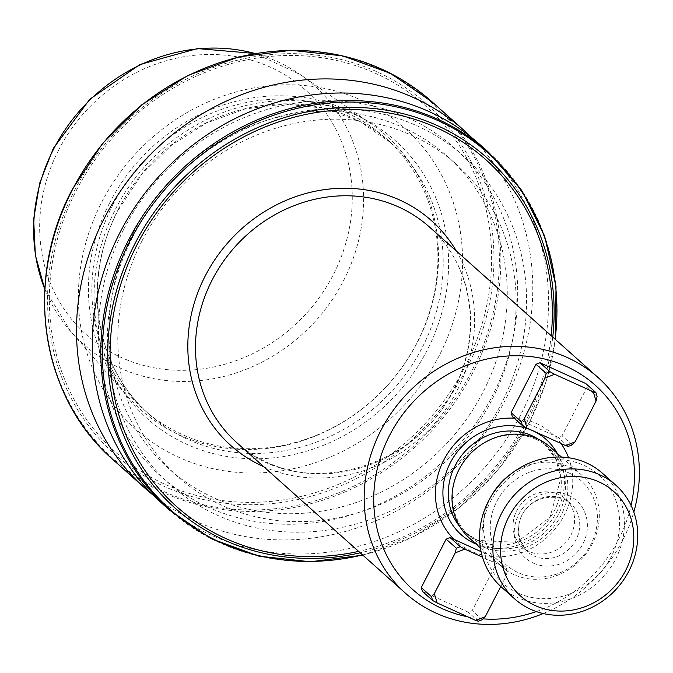 <?xml version="1.0" encoding="UTF-8"?>
<svg xmlns="http://www.w3.org/2000/svg" width="673" height="673" viewBox="0 0 673 673"><rect width="100%" height="100%" fill="white"/><g stroke="black" fill="none" stroke-linecap="round" stroke-linejoin="round"><path stroke-width="0.5" stroke-dasharray="3.37 2.52" d="M517.991 593.048A72.289 65.887 -48.2 0 1 490.365 501.738A72.289 65.887 -48.2 0 1 583.659 465.279A72.289 65.887 -48.2 0 1 611.286 556.588A72.289 65.887 -48.2 0 1 517.991 593.048M501.318 586.974A76.099 69.353 131.8 0 0 517.428 597.456A76.099 69.353 131.8 0 0 610.243 568.096A76.099 69.353 131.8 0 0 602.663 473.439M529.121 551.49A32.338 29.477 -48.2 0 1 522.273 547.031A32.338 29.477 -48.2 0 1 519.06 506.803A32.338 29.477 -48.2 0 1 558.506 494.327A32.338 29.477 -48.2 0 1 565.354 498.777A32.338 29.477 -48.2 0 1 568.567 539.014A32.338 29.477 -48.2 0 1 529.121 551.49M569.392 473.144A56.313 51.325 131.8 0 0 496.716 501.545A56.313 51.325 131.8 0 0 518.235 572.673A56.313 51.325 131.8 0 0 590.911 544.272A56.313 51.325 131.8 0 0 569.392 473.144M491.349 496.001A60.881 55.48 131.8 0 0 500.847 566.153A60.881 55.48 131.8 0 0 513.735 574.54A60.881 55.48 131.8 0 0 587.983 551.052A60.881 55.48 131.8 0 0 581.926 475.323A60.881 55.48 131.8 0 0 569.038 466.944A60.881 55.48 131.8 0 0 511.152 473.817M469.401 538.089A60.881 55.48 131.8 0 0 482.289 546.468A60.881 55.48 131.8 0 0 556.537 522.98A60.881 55.48 131.8 0 0 550.48 447.251M535.893 439.318A59.359 54.101 131.8 0 0 463.504 462.225A59.359 54.101 131.8 0 0 469.409 536.053A59.359 54.101 131.8 0 0 481.977 544.23A59.359 54.101 131.8 0 0 554.375 521.331A59.359 54.101 131.8 0 0 548.461 447.495A59.359 54.101 131.8 0 0 535.893 439.318M560.988 443.499A72.137 65.752 131.8 0 0 554.157 435.532A72.137 65.752 131.8 0 0 536.861 423.704A72.137 65.752 131.8 0 0 516.25 418.337A72.137 65.752 131.8 0 0 514.13 418.185M454.039 539.384A72.137 65.752 131.8 0 0 471.336 551.212A72.137 65.752 131.8 0 0 491.946 556.579A72.137 65.752 131.8 0 0 556.655 527.026A72.137 65.752 131.8 0 0 568.576 457.733M112.837 204.954A181.794 165.693 -48.2 0 1 385.949 138.293A181.794 165.693 -48.2 0 1 416.924 342.877A181.794 165.693 -48.2 0 1 143.82 409.537A181.794 165.693 -48.2 0 1 112.837 204.954M439.301 355.487A201.85 183.965 -48.2 0 1 178.808 457.304A201.85 183.965 -48.2 0 1 101.673 202.354A201.85 183.965 -48.2 0 1 362.158 100.538A201.85 183.965 -48.2 0 1 439.301 355.487M471.975 137.847A239.706 218.464 -48.2 0 1 505.12 400.342A239.706 218.464 -48.2 0 1 153.099 495.067M123.908 228.955A220.231 200.722 -48.2 0 1 408.124 117.868A220.231 200.722 -48.2 0 1 492.283 396.035A220.231 200.722 -48.2 0 1 208.075 507.122A220.231 200.722 -48.2 0 1 123.908 228.955M141.953 241.035A209.269 190.728 -48.2 0 1 456.328 164.305A209.269 190.728 -48.2 0 1 491.997 399.804A209.269 190.728 -48.2 0 1 177.622 476.534A209.269 190.728 -48.2 0 1 141.953 241.035M133.077 233.11A209.269 190.728 -48.2 0 1 447.452 156.38A209.269 190.728 -48.2 0 1 483.113 391.879A209.269 190.728 -48.2 0 1 168.738 468.61A209.269 190.728 -48.2 0 1 133.077 233.11M132.783 236.879A220.231 200.722 -48.2 0 1 416.999 125.792A220.231 200.722 -48.2 0 1 501.166 403.96A220.231 200.722 -48.2 0 1 216.95 515.047A220.231 200.722 -48.2 0 1 132.783 236.879M480.051 144.678A239.706 218.464 -48.2 0 1 520.902 414.425A239.706 218.464 -48.2 0 1 160.797 502.327M109.649 202.893A183.931 167.636 -48.2 0 1 371.328 123.908A183.931 167.636 -48.2 0 1 417.302 342.431A183.931 167.636 -48.2 0 1 127.87 396.641A183.931 167.636 -48.2 0 1 109.649 202.893M467.693 616.796A136.972 124.842 131.8 0 0 483.164 618.874M536.322 611.564A136.972 124.842 131.8 0 0 631.055 505.44M422.434 591.39L468.257 612.178L472.185 610.638L497.069 562.216L495.908 558.371L481.094 551.658M512.296 416.537L558.119 437.324L562.048 435.784L586.932 387.37L585.762 383.526M543.22 613.549A144.586 131.773 131.8 0 0 633.806 512.069M568.281 446.392L558.119 437.324M572.21 444.861L562.048 435.784M597.094 396.439L586.932 387.37M482.348 619.707L472.185 610.638M478.419 621.246L468.257 612.178M507.232 571.293L506.214 575.928L503.404 566.649L506.071 567.448L507.232 571.293L497.069 562.216M500.779 586.494L506.214 575.928M506.071 567.448L495.908 558.371M503.404 566.649L482.491 557.16M563.646 498.912A32.338 29.477 -48.2 0 1 570.494 503.37A32.338 29.477 -48.2 0 1 573.707 543.599A32.338 29.477 -48.2 0 1 534.261 556.075A32.338 29.477 -48.2 0 1 527.413 551.624A32.338 29.477 -48.2 0 1 524.2 511.396A32.338 29.477 -48.2 0 1 563.646 498.912M533.369 563.124A38.428 35.021 131.8 0 0 582.961 543.742A38.428 35.021 131.8 0 0 568.273 495.202A38.428 35.021 131.8 0 0 518.681 514.584A38.428 35.021 131.8 0 0 533.369 563.124M236.812 442.666A144.586 131.773 131.8 0 0 267.425 462.587A144.586 131.773 131.8 0 0 454.014 389.65A144.586 131.773 131.8 0 0 429.374 226.944C472.496 264.077 483.155 333.816 453.695 389.179C414.408 472.412 296.827 500.964 236.812 442.666M456.336 251.012A150.668 137.326 -48.2 0 1 457.236 390.298A150.668 137.326 -48.2 0 1 263.766 466.734M460.004 526.875A59.359 54.101 131.8 0 0 465.27 532.36A59.359 54.101 131.8 0 0 477.838 540.537A59.359 54.101 131.8 0 0 550.236 517.638A59.359 54.101 131.8 0 0 544.322 443.801A59.359 54.101 131.8 0 0 538.274 439.191M476.139 544.095A63.817 58.164 131.8 0 0 547.04 525.79A63.817 58.164 131.8 0 0 557.219 453.265M118.137 209.682A181.794 165.693 -48.2 0 1 391.24 143.021A181.794 165.693 -48.2 0 1 422.223 347.605A181.794 165.693 -48.2 0 1 149.112 414.265A181.794 165.693 -48.2 0 1 118.137 209.682M427.111 350.33A186.261 169.756 -48.2 0 1 186.732 444.281A186.261 169.756 -48.2 0 1 115.554 209.017A186.261 169.756 -48.2 0 1 355.924 115.066A186.261 169.756 -48.2 0 1 427.111 350.33M74.627 190.207A234.507 213.736 -48.2 0 1 377.267 71.918A234.507 213.736 -48.2 0 1 466.885 368.123A234.507 213.736 -48.2 0 1 164.246 486.411A234.507 213.736 -48.2 0 1 74.627 190.207M76.158 190.779A232.353 211.768 -48.2 0 1 376.022 73.576A232.353 211.768 -48.2 0 1 464.816 367.063A232.353 211.768 -48.2 0 1 164.952 484.266A232.353 211.768 -48.2 0 1 76.158 190.779M72.348 189.752A238.814 217.657 -48.2 0 1 380.548 69.294A238.814 217.657 -48.2 0 1 471.815 370.932A238.814 217.657 -48.2 0 1 163.615 491.391A238.814 217.657 -48.2 0 1 72.348 189.752M432.369 102.111A239.706 218.464 -48.2 0 1 473.22 371.866A239.706 218.464 -48.2 0 1 113.114 459.76M488.598 152.3A239.706 218.464 -48.2 0 1 529.449 422.055A239.706 218.464 -48.2 0 1 169.344 509.949M555.149 339.217A238.814 217.657 -48.2 0 1 529.357 422.308A238.814 217.657 -48.2 0 1 362.579 554.939M552.769 337.097A234.507 213.736 -48.2 0 1 527.085 421.853A234.507 213.736 -48.2 0 1 360.206 552.819M551.179 335.676A232.353 211.768 -48.2 0 1 525.554 421.281A232.353 211.768 -48.2 0 1 358.616 551.397M255.075 53.546A173.348 157.987 -48.2 0 1 300.276 74.585A173.348 157.987 -48.2 0 1 343.6 280.532A173.348 157.987 -48.2 0 1 70.825 331.621A173.348 157.987 -48.2 0 1 44.813 289.087M58.61 150.104A164.229 149.675 -48.2 0 1 270.554 67.266A164.229 149.675 -48.2 0 1 333.312 274.693A164.229 149.675 -48.2 0 1 121.376 357.531A164.229 149.675 -48.2 0 1 58.61 150.104M522.273 547.031L527.413 551.624C504.901 526.05 528.456 488.657 563.89 499.08L570.494 503.37L565.354 498.777M480.404 547.915L500.847 566.153M548.461 447.495L544.322 443.801L555.831 459.079L560.929 478.057L549.992 517.402L516.704 542.287L477.687 540.436L465.27 532.36L469.409 536.053M143.82 409.537L149.112 414.265C94.674 367.374 81.315 279.514 118.339 209.984L141.305 174.988L171.144 145.511L206.249 123.134L244.745 109.034L284.578 103.97L323.629 108.176L359.819 121.434L391.24 143.021L385.949 138.293M456.328 164.305L447.452 156.38M362.84 555.175L413.668 536.659L459.987 507.215L499.324 468.408L529.609 422.291L546.224 381.734L555.41 339.453M371.328 123.908L300.276 74.585L255.26 53.512M44.805 289.281L70.825 331.621L127.87 396.641M177.622 476.534L168.738 468.61M561.484 457.076L581.926 475.323"/><path stroke-width="1.01" d="M615.98 485.326L602.663 473.439A76.099 69.353 131.8 0 0 586.553 462.957A76.099 69.353 131.8 0 0 493.738 492.316A76.099 69.353 131.8 0 0 501.318 586.974L514.635 598.861A76.099 69.353 -48.2 0 1 507.055 504.203A76.099 69.353 -48.2 0 1 599.87 474.844A76.099 69.353 -48.2 0 1 615.98 485.326A76.099 69.353 -48.2 0 1 623.56 579.983A76.099 69.353 -48.2 0 1 530.745 609.343A76.099 69.353 -48.2 0 1 514.635 598.861M535.38 605.633A70.009 63.809 -48.2 0 1 508.62 517.201A70.009 63.809 -48.2 0 1 598.97 481.893A70.009 63.809 -48.2 0 1 625.73 570.317A70.009 63.809 -48.2 0 1 535.38 605.633M511.152 473.817A60.881 55.48 131.8 0 0 491.349 496.001M561.484 457.076L550.48 447.251A60.881 55.48 131.8 0 0 537.592 438.872A60.881 55.48 131.8 0 0 463.335 462.359A60.881 55.48 131.8 0 0 469.401 538.089L480.404 547.915M568.576 457.733A72.137 65.752 131.8 0 0 560.988 443.499M631.055 505.44A136.972 124.842 131.8 0 0 566.313 366.406A136.972 124.842 131.8 0 0 389.541 435.498A136.972 124.842 131.8 0 0 441.892 608.51A136.972 124.842 131.8 0 0 467.693 616.796M633.806 512.069A144.586 131.773 131.8 0 0 598.045 377.511A144.586 131.773 131.8 0 0 567.432 357.599A144.586 131.773 131.8 0 0 391.089 413.382A144.586 131.773 131.8 0 0 405.483 593.233A144.586 131.773 131.8 0 0 436.096 613.145A144.586 131.773 131.8 0 0 543.22 613.549M153.099 495.067A239.706 218.464 -48.2 0 1 145.015 488.236A239.706 218.464 -48.2 0 1 104.172 218.481A239.706 218.464 -48.2 0 1 464.269 130.587A239.706 218.464 -48.2 0 1 471.975 137.847M119.954 232.572A239.706 218.464 -48.2 0 1 480.051 144.678L488.598 152.3A239.706 218.464 -48.2 0 0 128.493 240.194A239.706 218.464 -48.2 0 0 169.344 509.949L160.797 502.327A239.706 218.464 -48.2 0 1 119.954 232.572M483.164 618.874A136.972 124.842 131.8 0 0 536.322 611.564M421.273 587.546L422.434 591.39L432.596 600.459L431.435 596.615L421.273 587.546L446.157 539.123L450.086 537.592L454.039 539.384A72.137 65.752 131.8 0 1 443.263 461.089A72.137 65.752 131.8 0 1 514.13 418.185M511.127 412.692L512.296 416.537L522.458 425.614L521.289 421.769L511.127 412.692L536.011 364.278L539.939 362.739L585.762 383.526L595.925 392.595L597.094 396.439L596.068 401.074L593.266 391.795L554.636 374.281L545.155 377.982L524.183 418.799L526.993 428.078L565.614 445.593L575.095 441.892L596.068 401.074M545.155 377.982L546.173 373.347L536.011 364.278M546.173 373.347L550.102 371.807L539.939 362.739M521.289 421.769L524.183 418.799M575.095 441.892L572.21 444.861L568.281 446.392L565.614 445.593M526.993 428.078L522.458 425.614M593.266 391.795L595.925 392.595M550.102 371.807L554.636 374.281M485.233 616.737L482.348 619.707L478.419 621.246L475.752 620.447L485.233 616.737L500.779 586.494M460.248 546.661L464.782 549.126L455.293 552.836L456.319 548.201L460.248 546.661L450.086 537.592M482.491 557.16L464.782 549.126M481.094 551.658L454.039 539.384M456.319 548.201L446.157 539.123M455.293 552.836L434.321 593.645L437.13 602.932L475.752 620.447M431.435 596.615L434.321 593.645M437.13 602.932L432.596 600.459M598.045 377.511L429.374 226.944A144.586 131.773 131.8 0 0 398.761 207.032A144.586 131.773 131.8 0 0 212.172 279.96A144.586 131.773 131.8 0 0 236.812 442.666L405.483 593.233M263.766 466.734A150.668 137.326 -48.2 0 1 205.215 275.98A150.668 137.326 -48.2 0 1 330.292 188.936A150.668 137.326 -48.2 0 1 456.336 251.012M538.274 439.191A59.359 54.101 131.8 0 0 531.754 435.624A59.359 54.101 131.8 0 0 461.838 455.167A59.359 54.101 131.8 0 0 460.004 526.875M557.219 453.265A63.817 58.164 131.8 0 0 532.637 430.653A63.817 58.164 131.8 0 0 450.271 462.847A63.817 58.164 131.8 0 0 474.658 543.456A63.817 58.164 131.8 0 0 476.139 544.095M72.263 190.005A239.706 218.464 -48.2 0 1 432.369 102.111L390.735 73.492L342.826 55.909L291.207 50.298L238.629 56.944L187.876 75.485L141.624 104.921L102.346 143.702L72.104 189.769C23.328 281.322 40.902 397.524 113.114 459.76A239.706 218.464 -48.2 0 1 72.263 190.005M362.579 554.939A238.814 217.657 -48.2 0 1 143.256 479.925A238.814 217.657 -48.2 0 1 129.897 241.127A238.814 217.657 -48.2 0 1 399.198 107.529A238.814 217.657 -48.2 0 1 555.149 339.217M360.206 552.819A234.507 213.736 -48.2 0 1 147.051 477.224A234.507 213.736 -48.2 0 1 134.819 243.937A234.507 213.736 -48.2 0 1 397.777 112.416A234.507 213.736 -48.2 0 1 552.769 337.097M358.616 551.397A232.353 211.768 -48.2 0 1 148.556 475.517A232.353 211.768 -48.2 0 1 136.897 244.997A232.353 211.768 -48.2 0 1 396.666 114.511A232.353 211.768 -48.2 0 1 551.179 335.676M44.813 289.087A173.348 157.987 -48.2 0 1 53.647 149.019A173.348 157.987 -48.2 0 1 255.075 53.546M464.269 130.587L432.369 102.111M555.41 339.453L556.016 286.513L544.583 235.937L521.71 190.383L488.598 152.3M255.26 53.512L197.458 48.582L139.917 64.515L89.795 99.251L53.293 148.43L39.732 183.048L33.65 219.196L35.358 255.168L44.805 289.281M362.84 555.175L310.32 561.762L258.769 556.125L210.927 538.543L169.344 509.949M145.015 488.236L113.114 459.76"/></g></svg>
